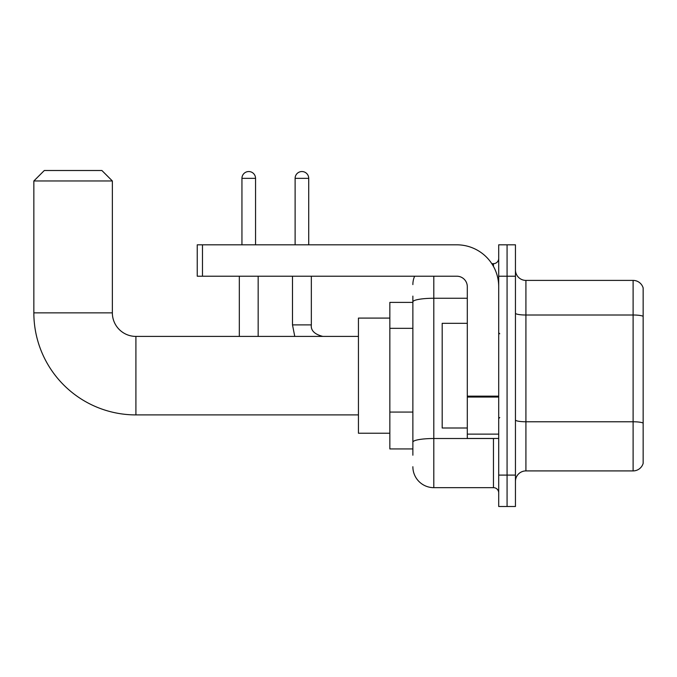 <?xml version="1.0" encoding="UTF-8"?>
<svg xmlns="http://www.w3.org/2000/svg" width="677" height="677" viewBox="0 0 677 677"><rect width="100%" height="100%" fill="white"/><g stroke="black" fill="none" stroke-linecap="round" stroke-linejoin="round"><path stroke-width="1.02" d="M412.868 302.391L389.842 302.391L389.842 448.927L412.868 448.927M412.868 455.206L412.868 296.111M498.704 475.102L498.704 506.498L507.073 506.498L507.073 475.102L507.073 506.498L515.451 506.498L515.451 475.102L507.073 475.102L507.073 276.216L507.073 475.102L498.704 475.102L498.704 276.216L507.073 276.216L507.073 244.82L507.073 276.216L515.451 276.216L515.451 475.102M515.451 276.216L515.451 244.82L498.704 244.82L498.704 276.216M433.805 276.216L433.805 487.66L493.465 487.66L493.465 438.459M491.798 263.658L493.465 263.658A5.23 5.23 0 0 0 498.704 258.428M412.868 322.057L412.868 301.891A20.936 3.639 180 0 1 433.805 298.261L467.299 298.261M498.704 492.89A5.23 5.23 0 0 0 493.465 487.66M412.868 284.594A20.936 20.936 0 0 1 414.62 276.216M433.805 487.66A20.936 20.936 0 0 1 412.868 466.724M515.451 481.381A10.468 10.468 0 0 1 525.919 470.913L633.105 470.913L633.105 280.405L525.919 280.405A10.468 10.468 0 0 1 515.451 269.937A10.468 10.468 0 0 0 525.919 280.405L525.919 470.913M643.15 287.945A10.468 10.468 0 0 0 633.105 280.405A10.468 10.468 0 0 1 643.15 287.945L643.15 463.373A10.468 10.468 0 0 1 633.105 470.913M358.438 414.908L135.908 414.908A102.058 102.058 0 0 1 33.85 312.859L33.85 180.971L44.318 170.502L101.888 170.502L112.357 180.971L33.85 180.971M135.908 414.908L135.908 336.41A23.551 23.551 0 0 1 112.357 312.859L112.357 180.971M389.842 318.088L358.438 318.088L358.438 433.229L389.842 433.229M241.943 244.82L241.943 178.347A6.804 6.804 0 0 1 248.747 171.543A6.804 6.804 0 0 1 255.551 178.347L255.551 244.82M258.165 336.41L258.165 276.216M239.32 336.41L239.32 276.216M295.113 244.82L295.113 178.347A6.804 6.804 0 0 1 301.917 171.543A6.804 6.804 0 0 1 308.72 178.347L308.72 244.82M498.704 438.459L467.299 438.459L467.299 396.138L498.704 396.138M498.704 286.684A41.872 41.872 0 0 0 456.831 244.82L202.474 244.82L202.474 276.216L456.831 276.216A10.468 10.468 0 0 1 467.299 286.684L467.299 396.138M202.474 276.216L197.244 276.216L197.244 244.82L202.474 244.82M467.299 323.318L442.183 323.318L442.183 427.999L467.299 427.999M412.868 328.337L389.842 328.337M412.868 412.073L389.842 412.073M495.285 438.459A5.23 0.905 0 0 1 493.465 438.518L433.805 438.518A20.936 3.639 180 0 0 412.868 442.157M493.465 266.416L493.465 263.658M643.15 316.311A10.468 1.819 180 0 0 633.105 315.008L525.919 315.008A10.468 1.819 0 0 1 515.451 313.189M643.15 423.083A10.468 1.819 180 0 0 633.105 421.771L525.919 421.771A10.468 1.819 -0 0 1 515.451 419.952M33.85 312.859L112.357 312.859M241.943 178.347L255.551 178.347M294.766 336.41L292.498 324.892L294.766 336.41L292.498 324.892L311.318 324.892C310.701 330.478 314.543 334.311 322.853 336.41C314.543 334.311 310.701 330.478 311.335 324.892L311.335 276.216M295.113 178.347L308.72 178.347M498.704 397.044L467.299 397.044M467.299 434.135L498.704 434.135M358.438 336.41L135.908 336.41M311.335 324.892C310.701 330.478 314.543 334.311 322.853 336.41M292.498 324.892L292.498 276.216M499.744 333.786L498.704 332.745M499.744 417.531L498.704 418.572"/></g></svg>
